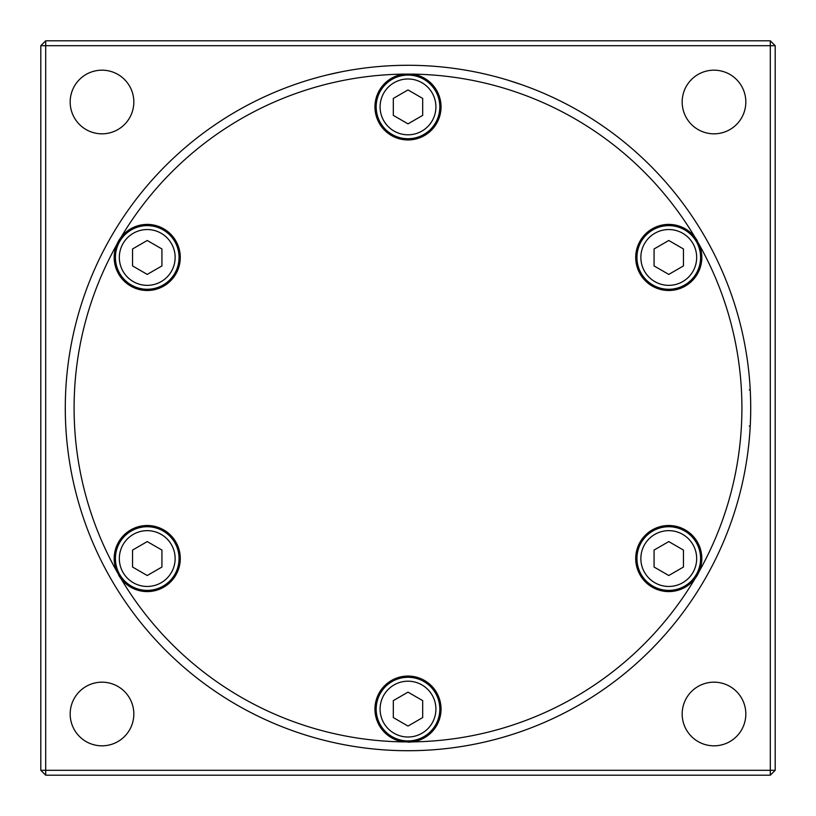 <?xml version="1.0" encoding="UTF-8"?>
<svg xmlns="http://www.w3.org/2000/svg" width="816" height="816" viewBox="0 0 816 816"><rect width="100%" height="100%" fill="white"/><g stroke="black" fill="none" stroke-linecap="round" stroke-linejoin="round"><path stroke-width="1.22" d="M119.677 574.464A31.824 31.824 0 0 0 163.149 586.112A31.824 31.824 0 0 0 174.797 542.64A31.824 31.824 0 0 1 163.149 586.112A31.824 31.824 0 0 0 174.797 542.64A31.824 31.824 0 0 0 131.325 530.992A31.824 31.824 0 0 0 119.677 574.464A31.824 31.824 0 0 1 131.325 530.992A31.824 31.824 0 0 1 174.797 542.64M408 75.072A31.824 31.824 0 0 0 376.176 106.896A31.824 31.824 0 0 0 408 138.72A31.824 31.824 0 0 0 439.824 106.896A31.824 31.824 0 0 0 408 75.072A31.824 31.824 0 0 1 439.824 106.896A31.824 31.824 0 0 1 408 138.72M696.323 574.464A31.824 31.824 0 0 0 684.675 530.992A31.824 31.824 0 0 0 641.203 542.64A31.824 31.824 0 0 0 652.851 586.112A31.824 31.824 0 0 0 696.323 574.464A31.824 31.824 0 0 1 652.851 586.112A31.824 31.824 0 0 1 641.203 542.64M236.64 704.8A342.72 342.72 0 0 0 704.8 579.36A342.72 342.72 0 0 1 236.64 704.8A342.72 342.72 0 0 1 111.2 236.64A342.72 342.72 0 0 0 408 750.72A342.72 342.72 0 0 0 579.36 111.2A342.72 342.72 0 0 0 71.155 344.811M408 742.152A33.048 33.048 0 0 0 412.233 741.877L403.767 741.877A33.048 33.048 0 0 1 375.023 706.982A33.048 33.048 0 0 1 408 676.056A33.048 33.048 0 0 1 440.977 706.982A33.048 33.048 0 0 1 412.233 741.877A333.907 333.907 0 0 0 695.038 578.605A33.048 33.048 0 0 0 699.261 571.282L695.038 578.605A33.048 33.048 0 0 0 683.42 528.931A33.048 33.048 0 0 0 640.142 542.028A33.048 33.048 0 0 0 650.444 586.051A33.048 33.048 0 0 0 699.261 571.282A333.907 333.907 0 0 0 699.261 244.718A33.048 33.048 0 0 1 683.42 287.069A33.048 33.048 0 0 1 640.142 273.972A33.048 33.048 0 0 1 650.444 229.949A33.048 33.048 0 0 1 695.038 237.395L699.261 244.718M147.237 290.496A33.048 33.048 0 0 0 175.858 273.972A33.048 33.048 0 0 1 132.58 287.069A33.048 33.048 0 0 1 116.739 244.718L120.962 237.395A33.048 33.048 0 0 1 165.556 229.949A33.048 33.048 0 0 1 147.237 290.496M102 70.176A31.824 31.824 0 0 1 133.824 102A31.824 31.824 0 0 1 102 133.824A31.824 31.824 0 0 1 70.176 102A31.824 31.824 0 0 1 102 70.176M714 682.176A31.824 31.824 0 0 1 745.824 714A31.824 31.824 0 0 1 714 745.824A31.824 31.824 0 0 1 682.176 714A31.824 31.824 0 0 1 714 682.176M102 682.176A31.824 31.824 0 0 1 133.824 714A31.824 31.824 0 0 1 102 745.824A31.824 31.824 0 0 1 70.176 714A31.824 31.824 0 0 1 102 682.176M714 70.176A31.824 31.824 0 0 1 745.824 102A31.824 31.824 0 0 1 714 133.824A31.824 31.824 0 0 1 682.176 102A31.824 31.824 0 0 1 714 70.176M116.739 571.282A33.048 33.048 0 0 1 132.58 528.931A33.048 33.048 0 0 1 175.858 542.028A33.048 33.048 0 0 1 165.556 586.051A33.048 33.048 0 0 1 120.962 578.605L116.739 571.282A333.907 333.907 0 0 1 116.739 244.718A33.048 33.048 0 0 1 120.962 237.395A33.048 33.048 0 0 0 116.739 244.718A33.048 33.048 0 0 1 120.962 237.395A333.907 333.907 0 0 1 403.767 74.123L412.233 74.123A33.048 33.048 0 0 1 440.977 109.018A33.048 33.048 0 0 1 408 139.944A33.048 33.048 0 0 1 375.023 109.018A33.048 33.048 0 0 1 403.767 74.123M684.675 285.008A31.824 31.824 0 0 0 696.323 241.536A31.824 31.824 0 0 0 652.851 229.888A31.824 31.824 0 0 0 641.203 273.36A31.824 31.824 0 0 0 684.675 285.008A31.824 31.824 0 0 0 696.323 241.536A31.824 31.824 0 0 0 652.851 229.888M163.149 229.888A31.824 31.824 0 0 0 119.677 241.536A31.824 31.824 0 0 0 131.325 285.008A31.824 31.824 0 0 0 174.797 273.36A31.824 31.824 0 0 0 163.149 229.888A31.824 31.824 0 0 0 119.677 241.536A31.824 31.824 0 0 0 131.325 285.008M376.176 709.104A31.824 31.824 0 0 0 408 740.928A31.824 31.824 0 0 0 439.824 709.104A31.824 31.824 0 0 0 408 677.28A31.824 31.824 0 0 0 376.176 709.104A31.824 31.824 0 0 0 408 740.928A31.824 31.824 0 0 0 439.824 709.104M399.157 65.392L408 65.28M306.561 80.631L304.388 81.314M311.273 79.213L318.893 77.071M299.707 82.844L295.341 84.323M296.769 83.834L297.575 83.558M323.503 75.857A342.72 342.72 0 0 1 324.982 75.49L328.491 74.633M368.577 67.555L369.158 67.483M371.759 67.198L375.289 66.841A342.72 342.72 0 0 0 371.759 67.198L366.017 67.861M375.85 66.79L377.941 66.606A342.72 342.72 0 0 1 383.132 66.188L389.65 65.77A342.72 342.72 0 0 1 394.393 65.555L399.442 65.382M377.941 66.606L375.289 66.841M327.553 74.858L341.761 71.747M358.418 68.881L360.111 68.646M276.848 91.361L278.858 90.545C268.403 94.931 268.403 94.931 278.858 90.545C289.415 86.384 289.415 86.384 278.858 90.545L283.815 88.567M281.928 89.311L282.591 89.046M282.866 88.944L283.519 88.689M285.08 88.087L284.294 88.383M271.575 93.605L272.728 93.106M274.217 92.473L274.88 92.188M422.107 65.566L428.961 65.923A342.72 342.72 0 0 1 433.796 66.249L438.835 66.667M426.115 65.759L427.023 65.81M488.264 74.807A342.72 342.72 0 0 1 493.058 76L494.455 76.367A342.72 342.72 0 0 1 507.94 80.172L522.332 84.915M448.361 67.667L444.047 67.177M457.195 68.83L454.186 68.411M462.478 69.635L468.884 70.727M480.369 73.012L486.693 74.44M500.667 78.04L502.289 78.509M477.544 72.41L478.717 72.655M750.72 407.153L750.72 408M750.251 425.983L750.292 425.136L750.251 425.983M750.618 416.323L750.659 414.365M750.659 401.635L750.618 399.677M750.292 390.864L750.251 390.017L750.292 390.864M393.312 717.58L393.312 700.628L408 692.141L422.688 700.628L422.688 717.58L408 726.067L393.312 717.58M147.237 240.485L161.925 248.972L161.925 265.924L147.237 274.411L132.549 265.924L132.549 248.972L147.237 240.485M683.451 265.924L668.763 274.411L654.075 265.924L654.075 248.972L668.763 240.485L683.451 248.972L683.451 265.924M697.384 240.924A33.048 33.048 0 0 0 695.038 237.395A333.907 333.907 0 0 0 412.233 74.123M118.616 575.076A33.048 33.048 0 0 0 120.962 578.605A333.907 333.907 0 0 0 403.767 741.877M45.696 770.304L45.696 45.696L770.304 45.696L770.304 770.304L40.8 770.304L45.696 775.2L45.696 770.304M45.696 775.2L770.304 775.2L775.2 770.304L775.2 45.696L770.304 40.8L45.696 40.8L40.8 45.696L40.8 770.304M775.2 45.696L770.304 45.696L770.304 40.8M775.2 770.304L770.304 770.304L770.304 775.2M45.696 40.8L45.696 45.696L40.8 45.696M668.763 525.504A33.048 33.048 0 0 0 640.142 542.028M654.075 550.076L668.763 541.589L683.451 550.076L683.451 567.028L668.763 575.515L654.075 567.028L654.075 550.076M408 123.859L393.312 115.372L393.312 98.42L408 89.933L422.688 98.42L422.688 115.372L408 123.859M161.925 550.076L161.925 567.028L147.237 575.515L132.549 567.028L132.549 550.076L147.237 541.589L161.925 550.076M171.401 544.598A27.907 27.907 0 0 1 161.191 582.716A27.907 27.907 0 0 1 123.063 572.506A27.907 27.907 0 0 1 133.283 534.388A27.907 27.907 0 0 1 171.401 544.598M408 134.803A27.907 27.907 0 0 1 380.093 106.896A27.907 27.907 0 0 1 408 78.989A27.907 27.907 0 0 1 435.907 106.896A27.907 27.907 0 0 1 408 134.803M644.599 544.598A27.907 27.907 0 0 1 682.717 534.388A27.907 27.907 0 0 1 692.937 572.506A27.907 27.907 0 0 1 654.809 582.716A27.907 27.907 0 0 1 644.599 544.598M65.28 408A342.72 342.72 0 0 0 704.8 579.36A342.72 342.72 0 0 0 579.36 111.2M644.599 271.402A27.907 27.907 0 0 1 654.809 233.284A27.907 27.907 0 0 1 692.937 243.494A27.907 27.907 0 0 1 682.717 281.612A27.907 27.907 0 0 1 644.599 271.402M171.401 271.402A27.907 27.907 0 0 1 133.283 281.612A27.907 27.907 0 0 1 123.063 243.494A27.907 27.907 0 0 1 161.191 233.284A27.907 27.907 0 0 1 171.401 271.402M408 681.197A27.907 27.907 0 0 1 435.907 709.104A27.907 27.907 0 0 1 408 737.011A27.907 27.907 0 0 1 380.093 709.104A27.907 27.907 0 0 1 408 681.197M750.261 389.885L749.251 389.885M750.261 426.115L749.251 426.115"/></g></svg>
